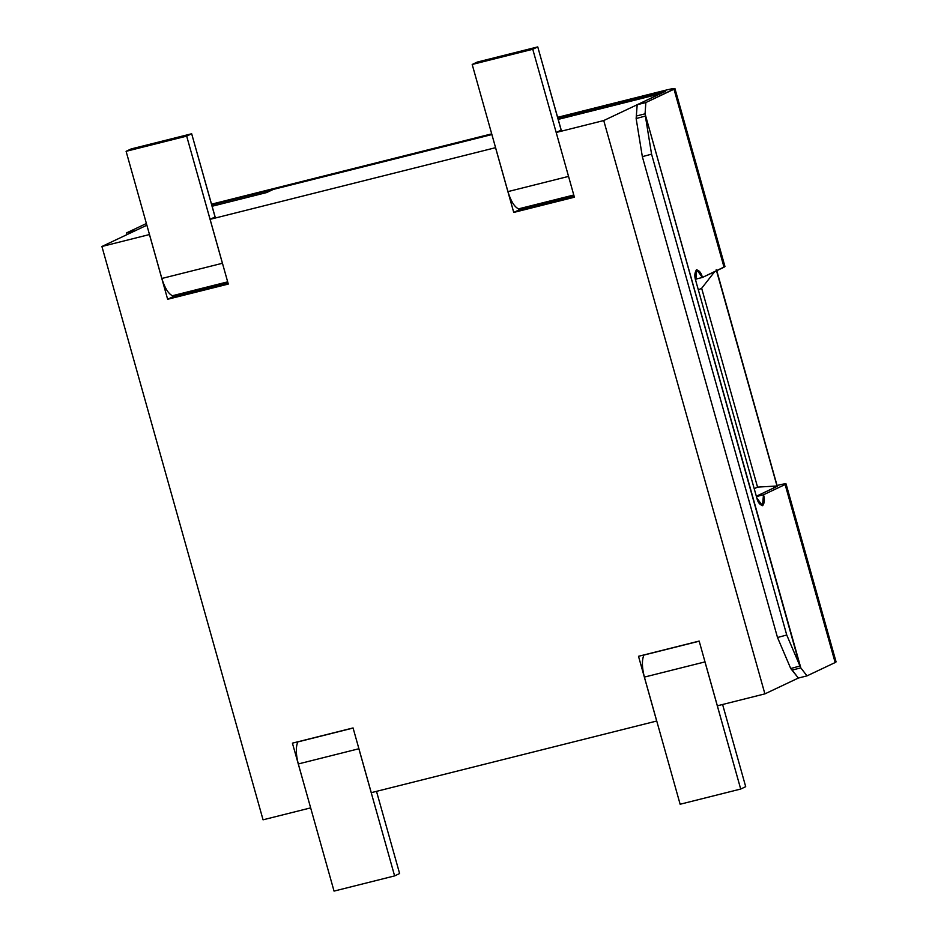 <?xml version="1.0" encoding="UTF-8"?>
<svg xmlns="http://www.w3.org/2000/svg" width="938" height="938" viewBox="0 0 938 938"><rect width="100%" height="100%" fill="white"/><g stroke="black" fill="none" stroke-linecap="round" stroke-linejoin="round"><path stroke-width="1.41" d="M777.016 485.99L757.552 487.115L754.222 488.686L698.329 289.877L701.659 288.294L698.329 289.877L754.222 488.686L757.552 487.115L701.659 288.294L714.674 271.668L701.659 288.294L757.552 487.115L777.016 485.99L716.21 269.687L777.262 486.341L756.345 496.237L777.262 486.341M263.062 819.812L101.914 246.483L146.867 225.214L101.914 246.483L149.494 234.535L101.914 246.483L263.062 819.812L310.607 807.888L263.062 819.812M273.345 189.394L491.899 134.556L273.345 189.394L266.685 192.548L273.345 189.394M665.359 91.385L557.747 118.024L558.872 117.742L559.259 119.126L558.872 117.742L557.747 118.024L662.697 91.69L665.359 91.385L637.183 104.716L645.836 102.547L674.012 89.216C676.192 87.996 673.531 88.301 666.027 90.107L557.547 117.332L666.027 90.107C673.531 88.301 676.192 87.996 674.012 89.216L724.042 267.224L702.398 277.472L695.386 279.231L702.398 277.472L696.723 269.71L695.738 280.626L756.814 497.937L762.488 505.699L763.485 494.783L756.427 496.554L763.485 494.783C764.892 499.063 764.658 502.674 762.746 505.605C759.839 504.961 757.857 502.393 756.814 497.937L695.738 280.626C694.319 276.347 694.566 272.735 696.465 269.804C699.385 270.449 701.354 273.017 702.398 277.472L724.968 266.58L674.938 88.571L645.836 102.547L637.183 104.716L636.14 118.551L642.342 156.658L777.508 637.512L786.736 635.003L651.57 154.149L642.342 156.658L651.57 154.149L645.367 116.042L636.14 118.551L645.367 116.042L651.57 154.149L786.736 635.003L777.508 637.512L790.734 668.524L799.962 666.015L786.736 635.003L799.962 666.015L645.074 113.826L636.421 115.995L645.074 113.826L799.962 666.015L790.734 668.524L777.508 637.512L642.342 156.658L636.14 118.551L637.183 104.716L665.663 91.174M558.133 119.407L660.364 93.753L558.133 119.407M212.047 206.266L266.685 192.548L212.047 206.266M798.344 678.057L764.892 693.874L717.347 705.81L764.892 693.874L798.344 678.057L806.997 675.876L798.344 678.057L792.164 670.06L800.818 667.891L645.074 113.826L645.836 102.547L645.074 113.826L800.818 667.891L792.164 670.06L790.734 668.524L798.344 678.057M656.741 721.017L371.26 792.669L656.694 721.029L638.508 656.295L699.162 641.076L717.347 705.81L699.162 641.076L638.508 656.295L656.741 721.017M310.654 807.864L292.41 743.154L353.063 727.935L371.26 792.669L353.063 727.935L292.41 743.154L310.654 807.864M215.06 216.971L210.1 219.328L495.581 147.676L210.1 219.328L228.297 284.062L167.644 299.281L149.459 234.559L167.644 299.281L228.297 284.062L210.1 219.328L215.13 216.948L191.669 133.759L186.674 136.116L223.056 265.419L222.412 263.273L161.84 278.469L126.102 151.323L131.097 148.954L126.102 151.323L186.674 136.116L191.669 133.759L131.097 148.954L191.669 133.759L215.06 216.983M561.147 130.124L556.199 132.481L603.744 120.545L660.364 93.753L603.744 120.545L764.892 693.874L603.744 120.545L556.199 132.481L574.396 197.215L513.743 212.434L495.545 147.7L513.743 212.434L518.773 210.053L518.433 208.857L518.773 210.053L513.743 212.434L574.396 197.215L556.199 132.481L561.229 130.101L537.755 46.9L477.184 62.096L472.189 64.464L532.761 49.268L537.755 46.9L561.147 130.136M643.902 655.064L699.185 641.193L643.902 655.064C641.756 660.188 641.92 667.528 644.394 677.095C641.92 667.528 641.756 660.188 643.902 655.064M172.346 295.716L172.674 296.9L228.004 283.018L172.674 296.9L167.644 299.281L172.674 296.9L172.346 295.716M227.676 281.857L172.393 295.74C168.219 293.617 164.701 287.86 161.84 278.469C164.701 287.86 168.219 293.617 172.393 295.74L227.676 281.857M297.815 741.923L353.098 728.052L297.815 741.923C295.669 747.035 295.833 754.375 298.307 763.954C295.833 754.375 295.669 747.035 297.815 741.923M574.103 196.171L518.773 210.053L574.103 196.171M573.775 195.01L518.491 208.881C514.305 206.759 510.788 201.002 507.939 191.61L472.189 64.464L477.184 62.096L537.755 46.9L532.761 49.268L569.155 178.56L532.761 49.268L472.189 64.464L507.939 191.61L568.498 176.414L507.939 191.61C510.788 201.002 514.305 206.759 518.491 208.881L573.775 195.01M161.84 278.469L222.412 263.273L186.674 136.116L126.102 151.323L161.84 278.469M394.617 875.904L334.045 891.1L298.307 763.954L334.045 891.1L394.617 875.904L399.611 873.536L394.617 875.904L358.867 748.747L394.617 875.904M358.304 746.566L358.867 748.747L298.307 763.954L358.867 748.747L358.304 746.566M399.611 873.536L376.501 791.344L399.611 873.536M680.132 804.241L644.394 677.095L704.966 661.9L740.703 789.046L745.698 786.677L722.6 704.497L745.698 786.677L740.703 789.046L680.132 804.241L740.703 789.046L704.391 659.707L704.966 661.9L644.394 677.095L680.132 804.241M776.781 486.494L756.345 496.237L776.781 486.494M777.039 485.485L716.773 270.672L777.039 485.485M834.961 661.829L835.16 662.545L806.997 675.876L800.818 667.891L806.997 675.876L835.16 662.545L785.129 484.536L763.485 494.783L785.129 484.536C787.322 483.316 784.66 483.621 777.145 485.438C784.66 483.621 787.322 483.316 785.129 484.536L835.16 662.545L836.086 661.9L786.056 483.891L785.129 484.536M491.7 133.864L211.46 204.191L491.7 133.864M146.398 223.514L126.7 232.835L135.353 230.654L146.867 225.214L135.353 230.654L126.7 232.835L126.571 234.817L126.7 232.835L146.398 223.514M211.66 204.883L491.899 134.556L211.66 204.883M723.843 266.509L674.012 89.216M773.815 487.01L776.476 486.716M777.239 486.165L716.679 270.719"/></g></svg>
